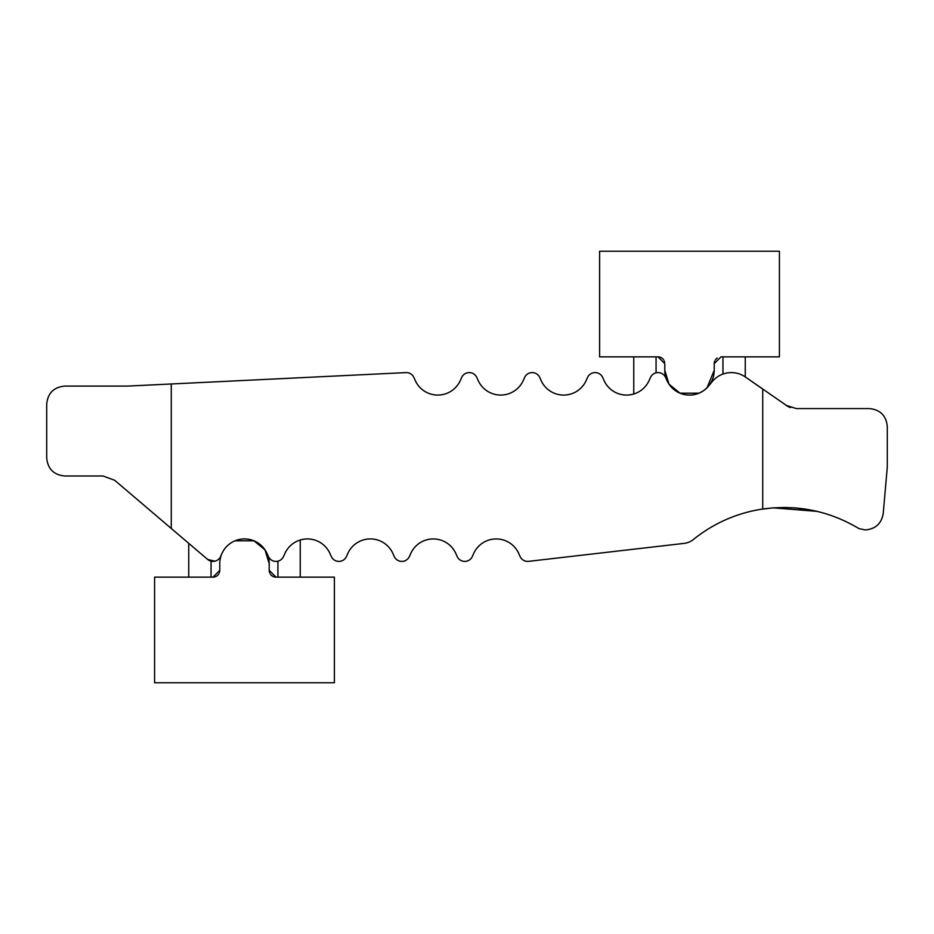 <?xml version="1.0" encoding="UTF-8"?>
<svg xmlns="http://www.w3.org/2000/svg" width="934" height="934" viewBox="0 0 934 934"><rect width="100%" height="100%" fill="white"/><g stroke="black" fill="none" stroke-linecap="round" stroke-linejoin="round"><path stroke-width="1.4" d="M214.82 381.866L405.916 372.608A8.313 8.313 0 0 1 413.914 377.523L415.21 380.43A24.728 24.728 0 0 0 460.357 380.43L461.653 377.523A8.313 8.313 0 0 1 476.842 377.523L478.138 380.43A24.728 24.728 0 0 0 523.285 380.43L524.581 377.523A8.313 8.313 0 0 1 539.77 377.523L541.066 380.43A24.728 24.728 0 0 0 586.225 380.43L587.521 377.523A8.313 8.313 0 0 1 602.71 377.523L604.006 380.43A24.728 24.728 0 0 0 649.153 380.43L650.449 377.523A8.313 8.313 0 0 1 665.638 377.523L666.934 380.43A24.728 24.728 0 0 0 708.684 385.964L712.152 381.714A24.728 24.728 0 0 1 745.46 377.044L787.969 406.512L786.019 405.333L796.305 408.567L869.321 408.567C880.225 409.652 886.214 415.642 887.3 426.546L887.3 467L883.225 513.513C881.462 523.577 875.497 529.053 865.316 529.928L859 528.609C829.194 510.851 797.099 504.325 762.728 509.03A143.848 143.848 0 0 0 693.402 539.502A17.98 17.98 0 0 1 684.155 543.378L528.644 561.346A8.313 8.313 0 0 1 520.086 556.477L518.79 553.57A24.728 24.728 0 0 0 473.643 553.57L472.347 556.477A8.313 8.313 0 0 1 457.158 556.477L455.862 553.57A24.728 24.728 0 0 0 410.715 553.57L409.419 556.477A8.313 8.313 0 0 1 394.23 556.477L392.934 553.57A24.728 24.728 0 0 0 347.775 553.57L346.479 556.477A8.313 8.313 0 0 1 331.29 556.477L329.994 553.57A24.728 24.728 0 0 0 300.234 539.992L300.234 577.13M788.027 406.547L790.433 407.574L788.027 406.547M784.98 507.466L773.189 507.851L817.308 511.388L796.072 507.968M795.978 507.968L785.109 507.466M773.107 507.863L761.21 509.263L773.119 507.863M761.21 509.263A143.848 143.848 0 0 0 693.402 539.502M329.994 553.57A24.728 24.728 0 0 0 284.847 553.57L283.551 556.477A8.313 8.313 0 0 1 268.362 556.477L267.066 553.57A24.728 24.728 0 0 0 221.907 553.57L220.611 556.477A8.313 8.313 0 0 1 207.628 559.419L214.82 561.206M392.934 553.57A24.728 24.728 0 0 0 347.775 553.57L346.479 556.477M455.862 553.57A24.728 24.728 0 0 0 410.715 553.57L409.419 556.477M518.79 553.57A24.728 24.728 0 0 0 473.643 553.57L472.347 556.477M684.155 543.378L528.644 561.346M745.46 377.044L761.21 388.03M604.006 380.43A24.728 24.728 0 0 0 633.766 394.008L633.766 356.87L633.766 394.008M171.272 383.967L171.272 528.469L114.672 480.274L103.02 475.99L64.68 475.99C53.775 474.904 47.786 468.915 46.7 458.01L46.7 404.072C47.786 393.167 53.775 387.178 64.68 386.092L127.608 386.092L405.916 372.608M541.066 380.43A24.728 24.728 0 0 0 586.225 380.43L587.521 377.523M478.138 380.43A24.728 24.728 0 0 0 523.285 380.43L524.581 377.523M415.21 380.43A24.728 24.728 0 0 0 460.357 380.43L461.653 377.523M207.628 559.419L171.272 528.469M762.728 509.03L762.728 389.081M745.25 356.87L745.25 376.904M714.23 363.606L720.978 356.87L779.411 356.87L779.411 251.234L599.605 251.234L599.605 356.87L658.05 356.87L664.786 363.606L664.786 370.354A24.728 24.728 0 0 0 689.514 395.082A24.728 24.728 0 0 0 714.23 370.354L714.23 363.606A6.748 6.748 0 0 1 714.744 361.038M715.374 359.859A6.748 6.748 0 0 1 717.207 358.026M658.05 356.87A6.748 6.748 0 0 1 663.654 359.859M664.272 361.038A6.748 6.748 0 0 1 664.658 362.322M664.786 370.354L669.001 384.154L680.045 393.191L698.982 393.191L703.314 390.867L706.991 387.832L714.23 370.354M269.728 572.962A6.748 6.748 0 0 1 269.214 570.394L269.214 563.646A24.728 24.728 0 0 0 244.486 538.918A24.728 24.728 0 0 0 219.77 563.646L219.77 570.394A6.748 6.748 0 0 1 219.257 572.962M218.626 574.141A6.748 6.748 0 0 1 213.022 577.13L154.589 577.13L154.589 682.766L334.395 682.766L334.395 577.13L275.95 577.13A6.748 6.748 0 0 1 270.346 574.141M188.75 577.13L188.75 543.343M219.77 570.394L213.022 577.13M269.214 563.646L264.999 549.846L253.955 540.809L235.018 540.809M275.95 577.13L269.214 570.394M722.951 356.87L722.951 374.055M656.065 356.87L656.065 372.841M277.935 577.13L277.935 561.159M211.049 577.13L211.049 561.159"/></g></svg>
